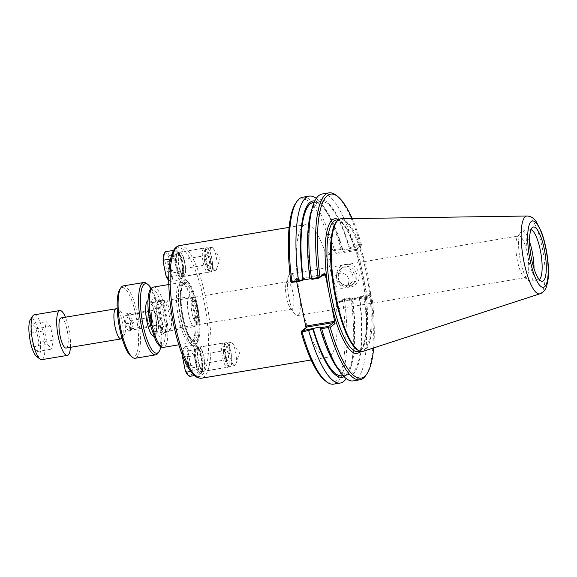 <?xml version="1.0" encoding="UTF-8"?>
<svg xmlns="http://www.w3.org/2000/svg" width="577" height="577" viewBox="0 0 577 577"><rect width="100%" height="100%" fill="white"/><g stroke="black" fill="none" stroke-linecap="round" stroke-linejoin="round"><path stroke-width="0.43" stroke-dasharray="2.88 2.16" d="M177.153 266.718A12.211 3.181 80.6 0 0 181.986 276.599A12.211 3.181 80.6 0 0 182.765 276.008A12.211 3.181 80.6 0 0 183.125 264.028A12.211 3.181 80.6 0 0 178.906 252.813A12.211 3.181 80.6 0 0 177.983 252.51A12.211 3.181 80.6 0 0 177.153 266.718M175.992 267.05A13.192 3.44 -99.4 0 1 177.889 252.026A13.192 3.44 -99.4 0 1 182.447 264.143A13.192 3.44 -99.4 0 1 182.051 277.083A13.192 3.44 -99.4 0 1 175.992 267.05M195.314 362.024A13.192 3.44 -99.4 0 1 197.211 347.001A13.192 3.44 -99.4 0 1 201.77 359.118A13.192 3.44 -99.4 0 1 201.373 372.057A13.192 3.44 -99.4 0 1 195.314 362.024M182.065 279.499A33.661 8.778 80.6 0 0 181.366 320.379A33.661 8.778 80.6 0 0 196.368 343.777A33.661 8.778 80.6 0 0 197.377 310.758A33.661 8.778 80.6 0 0 185.744 279.838A33.661 8.778 80.6 0 0 182.065 279.499M206.018 261.922A12.211 3.181 -99.4 0 1 206.855 247.706A12.211 3.181 -99.4 0 1 211.997 259.232A12.211 3.181 -99.4 0 1 210.857 271.803A12.211 3.181 -99.4 0 1 206.018 261.922M196.476 361.692A12.211 3.181 80.6 0 0 201.308 371.574A12.211 3.181 80.6 0 0 202.087 370.982A12.211 3.181 80.6 0 0 202.448 359.009A12.211 3.181 80.6 0 0 198.228 347.787A12.211 3.181 80.6 0 0 197.305 347.484A12.211 3.181 80.6 0 0 196.476 361.692M225.34 356.896A12.211 3.181 -99.4 0 1 226.177 342.688A12.211 3.181 -99.4 0 1 231.319 354.206A12.211 3.181 -99.4 0 1 230.18 366.777A12.211 3.181 -99.4 0 1 225.34 356.896M303.473 225.621A67.228 17.526 -99.4 0 1 305.738 224.604A67.228 17.526 -99.4 0 1 334.054 288.046A67.228 17.526 -99.4 0 1 327.779 357.235A67.228 17.526 -99.4 0 1 300.264 298.338A67.228 17.526 -99.4 0 1 303.473 225.621M179.721 283.018A30.545 7.963 -99.4 0 1 180.745 282.55A30.545 7.963 -99.4 0 1 183.053 283.321A30.545 7.963 -99.4 0 1 193.612 311.378A30.545 7.963 -99.4 0 1 192.696 341.346A30.545 7.963 -99.4 0 1 190.763 342.817A30.545 7.963 -99.4 0 1 178.257 316.059A30.545 7.963 -99.4 0 1 179.721 283.018M152.299 320.891A19.07 4.969 80.6 0 0 160.579 335.965A19.07 4.969 80.6 0 0 161.632 316.694A19.07 4.969 80.6 0 0 154.405 298.807A19.07 4.969 80.6 0 0 152.299 320.891M170.532 313.297A13.812 3.599 -99.4 0 1 170.46 328.71A13.812 3.599 -99.4 0 1 169.588 329.373A13.812 3.599 -99.4 0 1 164.113 318.201A13.812 3.599 -99.4 0 1 165.058 302.124A13.812 3.599 -99.4 0 1 166.104 302.471A13.812 3.599 -99.4 0 1 170.532 313.297M161.365 318.98A16.134 4.205 -99.4 0 1 162.469 300.199A16.134 4.205 -99.4 0 1 163.688 300.61A16.134 4.205 -99.4 0 1 169.263 315.424A16.134 4.205 -99.4 0 1 168.78 331.256A16.134 4.205 -99.4 0 1 167.756 332.035A16.134 4.205 -99.4 0 1 161.365 318.98M157.817 319.571A16.134 4.205 -99.4 0 1 158.927 300.79A16.134 4.205 -99.4 0 1 159.605 300.877A16.134 4.205 -99.4 0 1 165.722 316.016A16.134 4.205 -99.4 0 1 164.827 332.316A16.134 4.205 -99.4 0 1 164.214 332.619A16.134 4.205 -99.4 0 1 157.817 319.571M292.957 292.957A13.812 3.599 -99.4 0 1 292.481 308.825A13.812 3.599 -99.4 0 1 292.012 309.034A13.812 3.599 -99.4 0 1 290.173 307.844A13.812 3.599 -99.4 0 1 286.199 295.994A13.812 3.599 -99.4 0 1 286.127 283.502A13.812 3.599 -99.4 0 1 287.483 281.778A13.812 3.599 -99.4 0 1 292.957 292.957M210.785 261.064A11.72 3.058 -99.4 0 1 211.586 247.418A11.72 3.058 -99.4 0 1 213.151 248.427A11.72 3.058 -99.4 0 1 216.526 258.482A11.72 3.058 -99.4 0 1 216.584 269.084A11.72 3.058 -99.4 0 1 215.43 270.541A11.72 3.058 -99.4 0 1 210.785 261.064M211.579 257.674A11.72 3.058 -99.4 0 1 210.778 271.32A11.72 3.058 -99.4 0 1 206.133 261.835A11.72 3.058 -99.4 0 1 206.934 248.189A11.72 3.058 -99.4 0 1 211.579 257.674M230.108 356.038A11.72 3.058 -99.4 0 1 230.915 342.392A11.72 3.058 -99.4 0 1 232.473 343.402A11.72 3.058 -99.4 0 1 235.849 353.456A11.72 3.058 -99.4 0 1 235.906 364.058A11.72 3.058 -99.4 0 1 234.752 365.522A11.72 3.058 -99.4 0 1 230.108 356.038M230.901 352.648A11.72 3.058 -99.4 0 1 230.1 366.294A11.72 3.058 -99.4 0 1 225.456 356.81A11.72 3.058 -99.4 0 1 226.256 343.171A11.72 3.058 -99.4 0 1 230.901 352.648M298.121 315.244A21.147 5.51 80.6 0 0 299.131 292.373A21.147 5.51 80.6 0 0 290.476 273.851A21.147 5.51 80.6 0 0 288.406 276.484A21.147 5.51 80.6 0 0 288.507 295.612A21.147 5.51 80.6 0 0 294.595 313.751A21.147 5.51 80.6 0 0 297.415 315.569A21.147 5.51 80.6 0 0 298.121 315.244M183.753 280.696A32.189 8.395 80.6 0 0 183.082 319.788A32.189 8.395 80.6 0 0 197.428 342.168A32.189 8.395 80.6 0 0 198.394 310.585A32.189 8.395 80.6 0 0 187.273 281.013A32.189 8.395 80.6 0 0 183.753 280.696M181.402 284.209A29.081 7.58 80.6 0 0 180.017 315.662A29.081 7.58 80.6 0 0 191.917 341.144A29.081 7.58 80.6 0 0 193.764 339.738A29.081 7.58 80.6 0 0 194.629 311.212A29.081 7.58 80.6 0 0 184.582 284.497A29.081 7.58 80.6 0 0 182.382 283.769A29.081 7.58 80.6 0 0 181.402 284.209M320.112 326.986A87.855 22.907 80.6 0 0 349.186 374.588A87.855 22.907 80.6 0 0 359.269 297.061L363.741 295.496L370.557 294.364L366.546 297.429L339.774 301.879L343.784 298.814L350.513 297.696L352.684 298.612L350.513 297.696M336.982 367.621A89.363 23.304 80.6 0 0 359.716 297.443L359.283 297.054M344.08 376.716A89.363 23.304 80.6 0 0 351.458 365.219A89.363 23.304 80.6 0 0 352.684 298.612M352.251 298.222L359.269 297.061M342.154 375.757A87.855 22.907 80.6 0 0 352.237 298.23M349.655 247.995L353.816 246.22L360.546 245.102L361.159 245.614L361.519 244.9L357.661 247.85L357.711 249.365L357.091 250.288L356.737 249.228L360.748 246.163L353.939 247.295L349.474 248.853L349.655 247.995A89.363 23.304 80.6 0 0 311.09 211.795M349.474 248.853L349.46 248.86A87.855 22.907 80.6 0 0 320.386 201.258A87.855 22.907 80.6 0 0 310.303 278.785L310.303 278.785M353.816 246.22A94.729 24.696 80.6 0 0 322.204 193.987M349.46 248.86L342.435 250.029L340.704 249.495L341.094 248.694L342.63 249.163L342.45 250.021A87.855 22.907 80.6 0 0 313.354 202.426M342.63 249.163A89.363 23.304 80.6 0 0 325.558 209.386A89.363 23.304 80.6 0 0 314.869 200.897M290.808 281.526L295.626 277.847L297.061 279.686L297.083 278.835L292.063 282.636M340.704 249.495L333.975 250.613L329.965 253.678L356.737 249.228L357.661 247.85M357.091 250.288L329.546 254.861L328.609 254.197L328.565 252.683L332.417 249.733L333.975 250.613M333.593 250.202L334.242 249.473L341.094 248.694M353.6 246.617L353.939 247.295M361.159 245.614L360.748 246.163M363.741 295.496L363.661 296.073L359.716 297.443M357.711 249.365L367.455 297.249L367.953 298.424L371.812 295.474L370.557 294.364M371.134 294.631L370.737 295.164L363.661 296.073M338.966 301.165L339.774 301.879L338.85 303.257L338.353 302.088L338.966 301.165L366.51 296.585L366.489 297.436L367.953 298.424M343.784 298.814L342.709 300.307L338.85 303.257M305.983 327.693L305.911 328.421L301.1 332.1M329.546 254.861L329.965 253.678L328.565 252.683M371.812 295.474A93.258 24.313 -99.4 0 1 373.665 347.917M352.179 218.582A93.258 24.313 -99.4 0 1 361.519 244.9M359.002 350.722A66.737 17.404 80.6 0 0 361.815 351.083A66.737 17.404 80.6 0 0 368.039 282.398A66.737 17.404 80.6 0 0 339.932 219.419A66.737 17.404 80.6 0 0 337.689 220.428A66.737 17.404 80.6 0 0 337.394 220.666M338.172 277.638A9.751 9.326 -127.4 0 0 353.384 283.841A9.751 9.326 -127.4 0 0 354.869 270.433A9.751 9.326 -127.4 0 0 341.541 268.341A9.751 9.326 -127.4 0 0 338.172 277.638M336.759 277.595A11.706 11.201 52.6 0 1 351.487 264.966A11.706 11.201 52.6 0 1 355.497 284.67A11.706 11.201 52.6 0 1 336.759 277.595M336.391 278.994A9.751 9.326 52.6 0 1 339.759 269.704A9.751 9.326 52.6 0 1 353.088 271.789A9.751 9.326 52.6 0 1 351.602 285.204A9.751 9.326 52.6 0 1 336.391 278.994M328.609 254.197L338.353 302.088M334.047 281.951A7.696 7.364 52.6 0 1 347.231 276.268A7.696 7.364 52.6 0 1 346.056 286.856A7.696 7.364 52.6 0 1 334.047 281.951M353.009 276.232A7.696 7.364 52.6 0 1 350.354 283.574A7.696 7.364 52.6 0 1 338.346 278.669A7.696 7.364 52.6 0 1 341.007 271.334A7.696 7.364 52.6 0 1 353.009 276.232M325.002 380.575A93.258 24.313 80.6 0 0 342.709 300.307M351.155 298.15L344.426 299.535L343.56 299.211M344.426 299.535A94.729 24.696 -99.4 0 1 333.686 384.131M296.701 281.864L296.124 279.016M332.417 249.733A93.258 24.313 80.6 0 0 295.561 203.414M302.629 197.24A94.729 24.696 -99.4 0 1 334.242 249.473M316.297 198.409A94.729 24.696 -99.4 0 1 322.478 205.095A94.729 24.696 -99.4 0 1 340.892 248.37M360.546 245.102A94.729 24.696 80.6 0 0 336.095 195.25M365.991 375.194A94.729 24.696 80.6 0 0 370.737 295.164M353.261 380.878A94.729 24.696 80.6 0 0 364.008 296.282M351.076 298.432A94.729 24.696 -99.4 0 1 349.929 370.275A94.729 24.696 -99.4 0 1 346.243 378.606M341.353 218.741A67.228 17.526 -99.4 0 1 368.97 282.24A67.228 17.526 -99.4 0 1 363.373 351.263M526.433 277.306A21.147 5.51 -99.4 0 1 525.726 277.631A21.147 5.51 -99.4 0 1 524.125 277.097A21.147 5.51 -99.4 0 1 517.345 260.523A21.147 5.51 -99.4 0 1 517.454 236.931A21.147 5.51 -99.4 0 1 518.788 235.914A21.147 5.51 -99.4 0 1 527.169 253.014A21.147 5.51 -99.4 0 1 526.433 277.306M529.549 241.713A25.374 6.614 80.6 0 0 522.127 231.074A25.374 6.614 80.6 0 0 520.519 232.293A25.374 6.614 80.6 0 0 519.762 257.183A25.374 6.614 80.6 0 0 528.525 280.494A25.374 6.614 80.6 0 0 530.443 281.136A25.374 6.614 80.6 0 0 534.021 268.658M530.977 229.747A25.374 6.614 80.6 0 0 530.256 229.718A25.374 6.614 80.6 0 0 529.289 230.194A25.374 6.614 80.6 0 0 527.89 255.835A25.374 6.614 80.6 0 0 537.512 279.643A25.374 6.614 80.6 0 0 538.579 279.78A25.374 6.614 80.6 0 0 539.25 279.528M182.779 356.124L183.097 355.107L192.877 353.485L194.168 355.086L196.916 368.609L196.346 370.521L190.749 371.451M202.015 366.186L202.592 364.275L199.837 350.751L198.553 349.15L188.773 350.773L188.196 352.684L190.951 366.215L192.242 367.816L202.015 366.186A15.031 3.916 80.6 0 1 200.868 373.946A15.031 3.916 80.6 0 1 199.909 374.668A15.031 3.916 80.6 0 1 196.346 370.521M196.916 368.609A14.057 3.664 80.6 0 0 201.575 372.872A14.057 3.664 80.6 0 0 202.592 364.275M199.837 350.751A14.057 3.664 80.6 0 0 197.139 346.171A14.057 3.664 80.6 0 0 194.168 355.086M196.108 348.522A11.49 2.993 80.6 0 0 195.56 360.95A11.49 2.993 80.6 0 0 200.262 371.018A11.49 2.993 80.6 0 0 201.337 359.19A11.49 2.993 80.6 0 0 196.497 348.349A11.49 2.993 80.6 0 0 196.108 348.522M190.136 376.291A15.031 3.916 80.6 0 0 192.242 367.816M187.979 375.129A14.057 3.664 80.6 0 0 190.951 366.215M188.773 350.773A15.031 3.916 80.6 0 0 185.203 346.633A15.031 3.916 80.6 0 0 184.251 347.354A15.031 3.916 80.6 0 0 183.097 355.107M188.196 352.684A14.057 3.664 80.6 0 0 183.544 348.429A14.057 3.664 80.6 0 0 182.455 355.317M198.553 349.15A15.031 3.916 80.6 0 0 196.122 345.385A15.031 3.916 80.6 0 0 194.983 345.01A15.031 3.916 80.6 0 0 192.877 353.485M198.899 348.061A11.49 2.993 80.6 0 0 198.351 360.488A11.49 2.993 80.6 0 0 203.054 370.549A11.49 2.993 80.6 0 0 204.128 358.728A11.49 2.993 80.6 0 0 199.289 347.888A11.49 2.993 80.6 0 0 198.899 348.061M198.733 347.224A12.348 3.217 80.6 0 0 198.142 360.582A12.348 3.217 80.6 0 0 203.198 371.393A12.348 3.217 80.6 0 0 204.345 358.692A12.348 3.217 80.6 0 0 199.152 347.044A12.348 3.217 80.6 0 0 198.733 347.224M222.946 343.207A12.348 3.217 80.6 0 0 222.354 356.557A12.348 3.217 80.6 0 0 227.41 367.376A12.348 3.217 80.6 0 0 228.189 366.777A12.348 3.217 80.6 0 0 228.557 354.667A12.348 3.217 80.6 0 0 224.294 343.329A12.348 3.217 80.6 0 0 223.364 343.019A12.348 3.217 80.6 0 0 222.946 343.207M224.633 344.397A10.876 2.835 80.6 0 0 224.403 357.61A10.876 2.835 80.6 0 0 229.257 365.169A10.876 2.835 80.6 0 0 229.581 354.502A10.876 2.835 80.6 0 0 225.823 344.505A10.876 2.835 80.6 0 0 224.633 344.397M225.643 349.359A5.77 1.507 80.6 0 0 225.614 349.381A5.77 1.507 80.6 0 0 225.297 355.208A5.77 1.507 80.6 0 0 227.482 360.625A5.77 1.507 80.6 0 0 228.276 354.768A5.77 1.507 80.6 0 0 225.643 349.359M224.006 350.758A4.645 1.212 80.6 0 0 223.991 350.78A4.645 1.212 80.6 0 0 223.732 355.468A4.645 1.212 80.6 0 0 225.492 359.824A4.645 1.212 80.6 0 0 225.686 359.853A4.645 1.212 80.6 0 0 226.119 355.071A4.645 1.212 80.6 0 0 224.165 350.686A4.645 1.212 80.6 0 0 224.006 350.758M187.676 356.795A4.645 1.212 80.6 0 0 187.453 361.822A4.645 1.212 80.6 0 0 189.357 365.89A4.645 1.212 80.6 0 0 189.53 365.804A4.645 1.212 80.6 0 0 189.79 361.108A4.645 1.212 80.6 0 0 188.03 356.752A4.645 1.212 80.6 0 0 187.835 356.73A4.645 1.212 80.6 0 0 187.676 356.795M185.599 356.016A5.77 1.507 80.6 0 0 185.412 362.695A5.77 1.507 80.6 0 0 187.907 367.203A5.77 1.507 80.6 0 0 188.225 361.368A5.77 1.507 80.6 0 0 186.039 355.959A5.77 1.507 80.6 0 0 185.599 356.016M170.547 259.008L173.554 258.51L174.845 260.112L177.593 273.635L177.024 275.546L168.744 276.924M182.693 271.212L183.27 269.3L180.514 255.777L179.231 254.176L169.45 255.799L168.873 257.71L171.629 271.233L172.92 272.834L182.693 271.212A15.031 3.916 80.6 0 1 181.539 278.965A15.031 3.916 80.6 0 1 180.587 279.694A15.031 3.916 80.6 0 1 177.024 275.546M177.593 273.635A14.057 3.664 80.6 0 0 182.253 277.898A14.057 3.664 80.6 0 0 183.27 269.3M180.514 255.777A14.057 3.664 80.6 0 0 177.817 251.19A14.057 3.664 80.6 0 0 174.845 260.112M176.786 253.548A11.49 2.993 80.6 0 0 176.237 265.975A11.49 2.993 80.6 0 0 180.94 276.037A11.49 2.993 80.6 0 0 182.007 264.216A11.49 2.993 80.6 0 0 177.175 253.375A11.49 2.993 80.6 0 0 176.786 253.548M168.715 279.895A15.031 3.916 80.6 0 0 169.674 280.941A15.031 3.916 80.6 0 0 170.814 281.316A15.031 3.916 80.6 0 0 172.92 272.834M168.657 280.155A14.057 3.664 80.6 0 0 171.629 271.233M169.45 255.799A15.031 3.916 80.6 0 0 165.88 251.659M168.873 257.71A14.057 3.664 80.6 0 0 164.221 253.454M179.231 254.176A15.031 3.916 80.6 0 0 176.793 250.411A15.031 3.916 80.6 0 0 175.66 250.029A15.031 3.916 80.6 0 0 173.554 258.51M179.577 253.079A11.49 2.993 80.6 0 0 179.029 265.514A11.49 2.993 80.6 0 0 183.731 275.575A11.49 2.993 80.6 0 0 184.806 263.754A11.49 2.993 80.6 0 0 179.966 252.906A11.49 2.993 80.6 0 0 179.577 253.079M179.411 252.25A12.348 3.217 80.6 0 0 178.82 265.608A12.348 3.217 80.6 0 0 183.875 276.419A12.348 3.217 80.6 0 0 185.022 263.718A12.348 3.217 80.6 0 0 179.829 252.062A12.348 3.217 80.6 0 0 179.411 252.25M203.623 248.225A12.348 3.217 80.6 0 0 203.032 261.583A12.348 3.217 80.6 0 0 208.088 272.394A12.348 3.217 80.6 0 0 208.867 271.803A12.348 3.217 80.6 0 0 209.235 259.693A12.348 3.217 80.6 0 0 204.972 248.348A12.348 3.217 80.6 0 0 204.034 248.038A12.348 3.217 80.6 0 0 203.623 248.225M205.311 249.423A10.876 2.835 80.6 0 0 205.08 262.629A10.876 2.835 80.6 0 0 209.927 270.195A10.876 2.835 80.6 0 0 210.259 259.52A10.876 2.835 80.6 0 0 206.494 249.531A10.876 2.835 80.6 0 0 205.311 249.423M206.321 254.385A5.77 1.507 80.6 0 0 206.292 254.407A5.77 1.507 80.6 0 0 205.975 260.234A5.77 1.507 80.6 0 0 208.16 265.644A5.77 1.507 80.6 0 0 208.953 259.794A5.77 1.507 80.6 0 0 206.321 254.385M204.684 255.784A4.645 1.212 80.6 0 0 204.662 255.799A4.645 1.212 80.6 0 0 204.409 260.494A4.645 1.212 80.6 0 0 206.169 264.85A4.645 1.212 80.6 0 0 206.364 264.879A4.645 1.212 80.6 0 0 206.797 260.097A4.645 1.212 80.6 0 0 204.842 255.712A4.645 1.212 80.6 0 0 204.684 255.784M168.354 261.821A4.645 1.212 80.6 0 0 168.131 266.848A4.645 1.212 80.6 0 0 170.035 270.916A4.645 1.212 80.6 0 0 170.208 270.829A4.645 1.212 80.6 0 0 170.467 266.134A4.645 1.212 80.6 0 0 168.708 261.778A4.645 1.212 80.6 0 0 168.506 261.749A4.645 1.212 80.6 0 0 168.354 261.821M166.277 261.035A5.77 1.507 80.6 0 0 166.089 267.721A5.77 1.507 80.6 0 0 168.578 272.221A5.77 1.507 80.6 0 0 168.902 266.394A5.77 1.507 80.6 0 0 166.71 260.977A5.77 1.507 80.6 0 0 166.277 261.035M189.119 296.91A15.153 3.952 80.6 0 0 188.398 313.304A15.153 3.952 80.6 0 0 194.6 326.582A15.153 3.952 80.6 0 0 195.56 325.854A15.153 3.952 80.6 0 0 196.014 310.981A15.153 3.952 80.6 0 0 190.778 297.061A15.153 3.952 80.6 0 0 189.631 296.679A15.153 3.952 80.6 0 0 189.119 296.91M192.494 299.29A12.225 3.188 -99.4 0 1 193.829 299.413A12.225 3.188 -99.4 0 1 198.055 310.642A12.225 3.188 -99.4 0 1 197.687 322.637A12.225 3.188 -99.4 0 1 192.242 314.133A12.225 3.188 -99.4 0 1 192.494 299.29M158.084 353.074A36.668 9.564 80.6 0 0 159.18 317.105A36.668 9.564 80.6 0 0 146.508 283.422M151.174 288.399A35.204 9.182 -99.4 0 1 160.889 346.856M123.247 285.903A36.668 9.564 -99.4 0 1 138.689 320.509A36.668 9.564 -99.4 0 1 135.27 358.245M130.972 356.146A35.204 9.182 80.6 0 0 137.29 323.163A35.204 9.182 80.6 0 0 120.903 288.118A35.204 9.182 80.6 0 0 119.857 289.279M125.736 323.928A9.145 2.387 80.6 0 0 129.71 331.155A9.145 2.387 80.6 0 0 130.214 321.916A9.145 2.387 80.6 0 0 126.745 313.34A9.145 2.387 80.6 0 0 125.736 323.928M130.38 320.653C132.169 317.992 131.325 315.77 127.834 313.989L128.736 314.133L125.779 315.561C128.577 317.869 128.743 320.617 126.262 323.805C129.753 325.587 130.597 327.808 128.808 330.47L131.83 329.337L130.871 328.897C133.345 325.716 133.186 322.969 130.38 320.653L151.34 317.177L151.823 325.414L149.768 326.993L147.222 320.322L146.731 312.078L148.794 310.505L151.34 317.177M130.871 328.897L151.823 325.414M127.834 313.989L148.794 310.505M125.779 315.561L146.731 312.078M126.262 323.805L147.222 320.322M128.808 330.47L149.768 326.993M151.051 317.393A7.624 1.991 -99.4 0 1 150.532 326.272A7.624 1.991 -99.4 0 1 147.51 320.098A7.624 1.991 -99.4 0 1 148.029 311.227A7.624 1.991 -99.4 0 1 151.051 317.393M152.162 319.326A7.624 1.991 -99.4 0 1 152.689 310.448A7.624 1.991 -99.4 0 1 153.698 311.104A7.624 1.991 -99.4 0 1 155.898 317.646A7.624 1.991 -99.4 0 1 155.934 324.548A7.624 1.991 -99.4 0 1 155.184 325.5A7.624 1.991 -99.4 0 1 152.162 319.326M118.408 321.274A11.857 3.094 -99.4 0 1 120.759 311.912A11.857 3.094 -99.4 0 1 124.856 322.803A11.857 3.094 -99.4 0 1 124.502 334.436A11.857 3.094 -99.4 0 1 119.251 326.344M122.021 338.187A15.276 3.981 80.6 0 0 122.483 323.199A15.276 3.981 80.6 0 0 117.203 309.164M66.11 348.054A15.276 3.981 80.6 0 0 67.538 332.33A15.276 3.981 80.6 0 0 61.104 317.913M36.445 356.348A19.315 5.034 80.6 0 0 39.705 336.954A19.315 5.034 80.6 0 0 30.35 319.658M34.274 314.811A22.734 5.929 -99.4 0 1 43.845 336.268A22.734 5.929 -99.4 0 1 41.724 359.666M70.444 347.332A22.734 5.929 80.6 0 0 65.432 317.191M38.976 342.464L36.185 328.753L31.951 324.072L30.509 333.095L33.293 346.806L37.527 351.487L38.976 342.464L53.272 340.091L51.822 349.114L47.588 344.426L44.797 330.722L46.247 321.699L50.48 326.38L53.272 340.091M36.185 328.753L50.48 326.38M37.527 351.487L51.822 349.114M33.293 346.806L47.588 344.426M30.509 333.095L44.797 330.722M31.951 324.072L46.247 321.699M175.819 248.795A65.266 17.021 80.6 0 0 182.036 353.925A65.266 17.021 80.6 0 0 208.297 333.859A65.266 17.021 80.6 0 0 175.819 248.795M179.562 245.571A67.228 17.526 -99.4 0 1 207.871 309.012A67.228 17.526 -99.4 0 1 201.597 378.202M153.583 287.065A30.545 7.963 -99.4 0 1 166.45 315.893A30.545 7.963 -99.4 0 1 163.601 347.332M151.08 289.741A28.59 7.458 80.6 0 0 153.799 335.792A28.59 7.458 80.6 0 0 165.31 327A28.59 7.458 80.6 0 0 151.08 289.741M184.171 282.766A30.054 7.84 80.6 0 0 187.035 331.184A30.054 7.84 80.6 0 0 199.13 321.937A30.054 7.84 80.6 0 0 184.171 282.766M183.436 283.87A29.081 7.58 80.6 0 0 182.051 315.323A29.081 7.58 80.6 0 0 193.951 340.805A29.081 7.58 80.6 0 0 196.663 310.873A29.081 7.58 80.6 0 0 184.416 283.43A29.081 7.58 80.6 0 0 183.436 283.87M323.798 274.392L297.025 278.842L295.626 277.847M366.51 296.585L367.455 297.249M297.061 279.686L322.384 275.474M305.911 328.421L306.834 327.044M336.319 220.017A66.737 17.404 -99.4 0 1 364.426 282.997A66.737 17.404 -99.4 0 1 358.194 351.681C359.803 351.732 363.503 349.114 365.573 335.836C366.857 326.712 366.929 315.511 365.789 302.233C363.979 282.824 360.322 264.821 354.826 248.218C347.96 229.17 341.793 219.772 336.319 220.017M360.416 351.314A68.201 17.786 80.6 0 0 363.402 283.17A68.201 17.786 80.6 0 0 338.54 219.649M540 293.772A39.438 10.285 80.6 0 0 543.289 253.274A39.438 10.285 80.6 0 0 527.082 216.022M150.943 303.25A15.153 3.952 -99.4 0 1 151.455 303.026A15.153 3.952 -99.4 0 1 157.831 317.328A15.153 3.952 -99.4 0 1 156.417 332.922A15.153 3.952 -99.4 0 1 150.215 319.644A15.153 3.952 -99.4 0 1 150.943 303.25M153.886 336.297A18.089 4.717 80.6 0 0 155.797 317.667A18.089 4.717 80.6 0 0 147.957 300.653M178.906 252.813L177.889 252.026M182.765 276.008L182.051 277.083M206.855 247.706L177.983 252.51M210.857 271.803L181.986 276.599M198.228 347.787L197.211 347.001M202.087 370.982L201.373 372.057M226.177 342.688L197.305 347.484M230.18 366.777L201.308 371.574M305.738 224.604L289.113 227.367M327.779 357.235L311.154 359.998M180.745 282.55L168.787 284.54M190.763 342.817L178.805 344.808M166.104 302.471L163.688 300.61M170.46 328.71L168.78 331.256M159.605 300.877L154.405 298.807M164.827 332.316L160.579 335.965M162.469 300.199L158.927 300.79M167.756 332.035L164.214 332.619M287.483 281.778L165.058 302.124M292.012 309.034L169.588 329.373M216.584 269.084L220.219 257.869L213.151 248.427M211.586 247.418L206.934 248.189M215.43 270.541L210.778 271.32M235.906 364.058L239.542 352.843L232.473 343.402M230.915 342.392L226.256 343.171M234.752 365.522L230.1 366.294M290.173 307.844L294.595 313.751M286.127 283.502L288.406 276.484M191.917 341.144L193.951 340.805C193.245 341.858 191.362 339.608 188.304 334.069C185.78 328.464 183.803 321.447 182.382 313.015C181.07 304.836 180.695 297.754 181.243 291.789C182.613 282.925 183.154 285.081 183.839 283.696L182.382 283.769M184.582 284.497L183.053 283.321M193.764 339.738L192.696 341.346M187.273 281.013L185.744 279.838M197.428 342.168L196.368 343.777M367.881 298.417L366.489 297.436L339.738 301.894M295.698 277.854L297.083 278.835M323.834 274.378L297.054 278.828M306.856 327.022L305.933 328.4M357.646 247.872L356.723 249.25M360.538 351.292L361.815 351.083M338.663 219.628L339.932 219.419M351.602 285.204L353.384 283.841M339.759 269.704L341.541 268.341M346.056 286.856L350.354 283.574M336.708 274.616L341.007 271.334M351.458 365.219L349.929 370.275M297.415 315.569L525.726 277.631M290.476 273.851L518.788 235.914M524.125 277.097L528.525 280.494M517.454 236.931L520.519 232.293M537.512 279.643L541.276 281.15M529.289 230.194L532.369 227.554M530.443 281.136L538.579 279.78M522.127 231.074L530.256 229.718M325.558 209.386L322.478 205.095M314.227 202.275L320.386 201.258M343.026 375.613L349.186 374.588M201.575 372.872L200.868 373.946M194.42 375.577L199.909 374.668M183.544 348.429L184.251 347.354M185.203 346.633L194.983 345.01M197.139 346.171L196.122 345.385M200.262 371.018L203.054 370.549M196.497 348.349L199.289 347.888M203.198 371.393L227.41 367.376M199.152 347.044L223.364 343.019M225.823 344.505L224.294 343.329M229.257 365.169L228.189 366.777M225.492 359.824L227.482 360.625M223.991 350.78L225.614 349.381M189.357 365.89L225.686 359.853M187.835 356.73L224.165 350.686M188.03 356.752L186.039 355.959M189.53 365.804L187.907 367.203M182.253 277.898L181.539 278.965M170.814 281.316L180.587 279.694M168.715 280.198L169.674 280.941M173.619 250.368L175.66 250.029M177.817 251.19L176.793 250.411M180.94 276.037L183.731 275.575M177.175 253.375L179.966 252.906M183.875 276.419L208.088 272.394M179.829 252.062L204.034 248.038M206.494 249.531L204.972 248.348M209.927 270.195L208.867 271.803M206.169 264.85L208.16 265.644M204.662 255.799L206.292 254.407M170.035 270.916L206.364 264.879M168.506 261.749L204.842 255.712M168.708 261.778L166.71 260.977M170.208 270.829L168.578 272.221M193.829 299.413L190.778 297.061M197.687 322.637L195.56 325.854M189.631 296.679L150.532 302.896L152.335 305.745C153.749 308.883 154.881 312.9 155.718 317.812C156.468 322.579 156.692 326.632 156.381 329.979L155.588 333.34L194.6 326.582M155.934 324.548L158.3 317.249L153.698 311.104M128.736 314.133L126.745 313.34M131.83 329.337L129.71 331.155M152.689 310.448L148.029 311.227M155.184 325.5L150.532 326.272M120.759 311.912L117.225 309.185M124.502 334.436L122.043 338.158"/><path stroke-width="0.87" d="M321.447 328.32L321.836 327.52L320.098 326.993L319.918 327.851L321.649 328.645L328.378 327.527L329.027 326.798L328.645 326.387L321.836 327.52M320.098 326.993L301.872 330.837L306.834 327.044L333.607 322.593L328.645 326.387M319.918 327.851A89.363 23.304 80.6 0 0 336.982 367.621L340.062 371.92A94.729 24.696 80.6 0 0 353.261 380.878L359.99 379.76A94.729 24.696 80.6 0 0 365.991 375.194L367.059 373.586A93.258 24.313 -99.4 0 1 330.203 327.267L335.013 323.589L331.443 304.757A68.201 17.786 80.6 0 0 360.416 351.314M308.601 329.719L308.947 330.397L312.885 329.02L313.066 328.162M312.885 329.02A89.363 23.304 80.6 0 0 344.08 376.716M313.08 328.154A87.855 22.907 80.6 0 0 342.154 375.757L343.026 375.613M312.027 279.318L309.856 278.402L312.027 279.318L318.836 278.186L323.798 274.392L324.606 275.106L325.226 274.183L324.721 273.015L319.059 277.789L318.194 277.465L311.385 278.864M319.91 276.693A93.258 24.313 -99.4 0 1 337.617 196.425L336.095 195.25A94.729 24.696 80.6 0 0 328.933 192.869L322.204 193.987A94.729 24.696 80.6 0 0 312.611 206.739L311.09 211.795A89.363 23.304 80.6 0 0 309.856 278.402M312.611 206.739A94.729 24.696 80.6 0 0 311.465 278.583M298.886 280.941L298.799 281.518L303.257 279.96L302.824 279.571L298.886 280.941L291.89 281.836L291.486 282.369L290.808 281.526A93.258 24.313 80.6 0 1 295.561 203.414L296.628 201.806A94.729 24.696 -99.4 0 1 302.629 197.24L309.279 196.137A94.729 24.696 -99.4 0 1 316.297 198.409M303.257 279.96L310.282 278.785M314.227 202.275L313.354 202.426A87.855 22.907 80.6 0 0 303.271 279.953M314.869 200.897A89.363 23.304 80.6 0 0 302.824 279.571M291.486 282.369L298.799 281.518M318.836 278.186L319.059 277.789M334.97 322.074L334.025 321.411L333.607 322.593L335.013 323.589M334.025 321.411L306.481 325.983L306.834 327.044M306.481 325.983L305.983 327.693M329.027 326.798L330.203 327.267M346.243 378.606A94.729 24.696 -99.4 0 1 340.336 383.027L333.686 384.131A94.729 24.696 -99.4 0 1 326.524 381.75L325.002 380.575A93.258 24.313 80.6 0 1 301.1 332.1L301.872 330.837M338.54 219.649A68.201 17.786 80.6 0 0 332.381 219.837A68.201 17.786 80.6 0 0 328.746 291.5L331.443 304.757M373.665 347.917A93.258 24.313 -99.4 0 1 367.059 373.586M337.617 196.425A93.258 24.313 -99.4 0 1 352.179 218.582M328.746 291.5L325.226 274.183M338.1 220.061L337.394 220.666A66.737 17.404 80.6 0 0 333.708 288.103A66.737 17.404 80.6 0 0 359.002 350.722L359.868 351.068A67.228 17.526 -99.4 0 1 334.393 287.988A67.228 17.526 -99.4 0 1 338.1 220.061A67.228 17.526 -99.4 0 1 338.396 219.815A67.228 17.526 -99.4 0 1 341.353 218.741L527.082 216.022A39.438 10.285 80.6 0 0 525.351 216.656A39.438 10.285 80.6 0 0 523.613 260.076A39.438 10.285 80.6 0 0 540 293.772C543.195 292.662 545.445 289.993 546.772 285.774L548.071 279.326C548.85 271.875 548.446 263.199 546.873 253.281C545.561 245.247 543.714 238.049 541.334 231.687L536.033 221.344C533.473 217.839 530.487 216.065 527.082 216.022M301.461 331.386L302.074 331.898L308.947 330.397M326.524 381.75A94.729 24.696 -99.4 0 1 302.074 331.898M305.868 326.907L296.701 281.864M291.89 281.836A94.729 24.696 -99.4 0 1 296.628 201.806M298.54 280.732A94.729 24.696 -99.4 0 1 309.279 196.137M328.933 192.869A94.729 24.696 80.6 0 0 318.194 277.465M328.378 327.527A94.729 24.696 80.6 0 0 359.99 379.76M321.649 328.645A94.729 24.696 80.6 0 0 340.062 371.92M340.336 383.027A94.729 24.696 -99.4 0 1 308.724 330.787M540 293.772L363.373 351.263A67.228 17.526 -99.4 0 1 359.868 351.068M534.021 268.658A25.374 6.614 80.6 0 0 532.182 251.601A25.374 6.614 80.6 0 0 529.549 241.713M544.313 249.286A27.501 7.169 -99.4 0 1 541.276 281.15A27.501 7.169 -99.4 0 1 530.854 255.344A27.501 7.169 -99.4 0 1 532.369 227.554A27.501 7.169 -99.4 0 1 544.313 249.286M539.25 279.528A25.374 6.614 80.6 0 0 540.31 250.245A25.374 6.614 80.6 0 0 530.977 229.747M190.749 371.451L186.566 372.151L185.275 370.549L182.527 357.019L182.779 356.124M186.566 372.151A15.031 3.916 80.6 0 0 188.996 375.916A15.031 3.916 80.6 0 0 190.136 376.291L194.42 375.577M185.275 370.549A14.057 3.664 80.6 0 0 187.979 375.129L188.996 375.916M182.455 355.317A14.057 3.664 80.6 0 0 182.527 357.019M168.744 276.924L167.243 277.169L165.952 275.568L163.204 262.045L163.774 260.133L170.547 259.008M167.243 277.169A15.031 3.916 80.6 0 0 168.715 279.895M165.952 275.568A14.057 3.664 80.6 0 0 168.657 280.155L168.715 280.198M173.619 250.368L165.88 251.659A15.031 3.916 80.6 0 0 164.928 252.38A15.031 3.916 80.6 0 0 163.774 260.133M164.928 252.38L164.221 253.454A14.057 3.664 80.6 0 0 163.204 262.045M148.029 284.598L146.508 283.422A36.668 9.564 80.6 0 0 143.738 282.499A36.668 9.564 80.6 0 0 142.497 283.055A36.668 9.564 80.6 0 0 140.752 322.716A36.668 9.564 80.6 0 0 155.754 354.841A36.668 9.564 80.6 0 0 158.084 353.074L159.144 351.465A35.204 9.182 -99.4 0 1 143.457 326.993A35.204 9.182 -99.4 0 1 144.185 284.245A35.204 9.182 -99.4 0 1 148.029 284.598A35.204 9.182 -99.4 0 1 151.174 288.399M160.889 346.856A35.204 9.182 -99.4 0 1 159.144 351.465M155.754 354.841L135.27 358.245A36.668 9.564 -99.4 0 1 132.501 357.329A36.668 9.564 -99.4 0 1 119.828 323.639A36.668 9.564 -99.4 0 1 120.925 287.671A36.668 9.564 -99.4 0 1 122.014 286.459A36.668 9.564 -99.4 0 1 123.247 285.903L143.738 282.499M120.925 287.671L119.857 289.279A35.204 9.182 80.6 0 0 118.804 323.812A35.204 9.182 80.6 0 0 130.972 356.146L132.501 357.329M119.251 326.344A11.857 3.094 -99.4 0 1 119.057 325.414A11.857 3.094 -99.4 0 1 118.408 321.274M117.225 309.185L117.203 309.164A15.276 3.981 80.6 0 0 116.042 308.782A15.276 3.981 80.6 0 0 115.003 326.568A15.276 3.981 80.6 0 0 121.055 338.923A15.276 3.981 80.6 0 0 122.021 338.187L122.043 338.158M116.042 308.782L61.104 317.913A15.276 3.981 80.6 0 0 60.058 335.699A15.276 3.981 80.6 0 0 66.11 348.054L121.055 338.923M32.831 315.907L30.35 319.658A19.315 5.034 80.6 0 0 30.256 341.209A19.315 5.034 80.6 0 0 36.445 356.348L40.008 359.096A22.734 5.929 -99.4 0 1 32.716 341.274A22.734 5.929 -99.4 0 1 32.831 315.907A22.734 5.929 -99.4 0 1 34.274 314.811L59.878 310.556A22.734 5.929 80.6 0 0 58.327 337.018A22.734 5.929 80.6 0 0 67.336 355.41A22.734 5.929 80.6 0 0 70.444 347.332M67.336 355.41L41.724 359.666A22.734 5.929 -99.4 0 1 40.008 359.096M65.432 317.191A22.734 5.929 80.6 0 0 59.878 310.556M177.298 246.588A67.228 17.526 -99.4 0 1 179.562 245.571L176.497 246.934C174.045 248.975 172.018 251.687 170.078 261.395C169.176 266.524 168.722 272.56 168.715 279.506C168.83 297.126 171.225 315.439 175.906 334.451C179.252 347.628 183.125 358.245 187.518 366.308C190.698 371.913 194.932 378.606 201.597 378.202A67.228 17.526 -99.4 0 1 174.088 319.305A67.228 17.526 -99.4 0 1 177.298 246.588M152.559 287.526A30.545 7.963 -99.4 0 1 153.583 287.065L151.758 287.873C150.114 288.94 148.022 292.128 147.921 303.812C148.044 311.429 149.104 319.276 151.102 327.354L155.675 340.408C158.271 345.5 160.911 347.808 163.601 347.332A30.545 7.963 -99.4 0 1 151.095 320.574A30.545 7.963 -99.4 0 1 152.559 287.526M322.384 275.474L324.606 275.106M324.721 273.015L323.798 274.392M360.538 351.292L358.194 351.681A66.737 17.404 -99.4 0 1 330.888 293.217A66.737 17.404 -99.4 0 1 334.069 221.027A66.737 17.404 -99.4 0 1 336.319 220.017L338.663 219.628M531.28 221.503A33.632 8.77 -99.4 0 1 548.013 265.333A33.632 8.77 -99.4 0 1 534.482 275.669A33.632 8.77 -99.4 0 1 531.28 221.503M147.957 300.653A18.089 4.717 80.6 0 0 147.568 300.869A18.089 4.717 80.6 0 0 146.63 320.011A18.089 4.717 80.6 0 0 153.886 336.297M289.113 227.367L179.562 245.571M311.154 359.998L201.597 378.202M168.787 284.54L153.583 287.065M178.805 344.808L163.601 347.332"/></g></svg>
